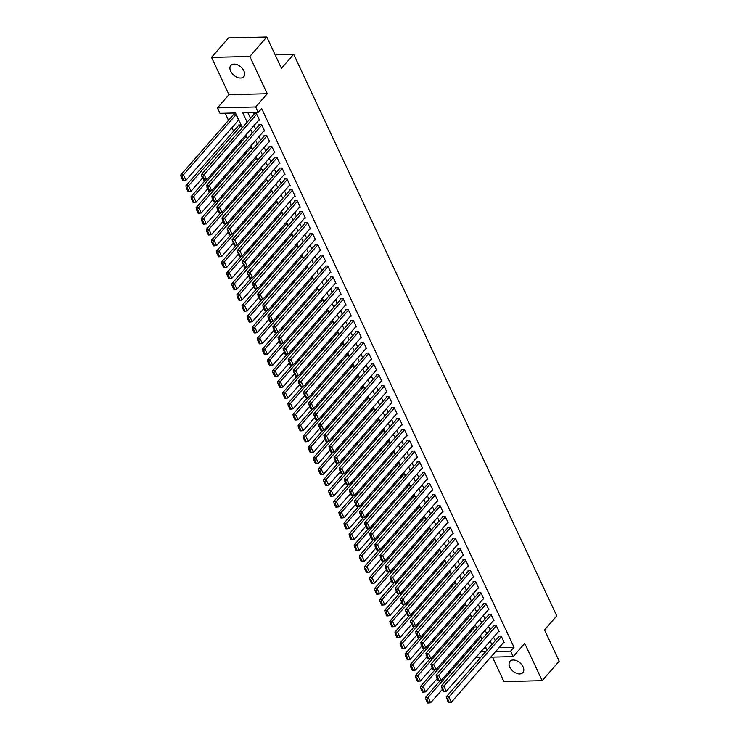 <?xml version="1.0" encoding="UTF-8"?>
<svg xmlns="http://www.w3.org/2000/svg" width="740" height="740" viewBox="0 0 740 740"><rect width="100%" height="100%" fill="white"/><g stroke="black" fill="none" stroke-linecap="round" stroke-linejoin="round"><path stroke-width="1.11" d="M230.677 71.225A8.566 5.439 -138.9 0 0 237.114 77.311A8.566 5.439 -138.9 0 0 243.747 76.701A8.566 5.439 -138.9 0 0 243.913 70.91A8.566 5.439 -138.9 0 0 237.475 64.824A8.566 5.439 -138.9 0 0 230.843 65.434A8.566 5.439 -138.9 0 0 230.677 71.225M509.814 667.129A8.566 5.439 -138.9 0 0 516.252 673.206A8.566 5.439 -138.9 0 0 522.884 672.605A8.566 5.439 -138.9 0 0 523.051 666.805A8.566 5.439 -138.9 0 0 516.613 660.718A8.566 5.439 -138.9 0 0 509.98 661.329A8.566 5.439 -138.9 0 0 509.814 667.129M242.378 127.641L235.505 112.961L219.993 113.331L217.449 107.892L255.698 106.967L258.251 112.415L242.739 112.785L247.142 122.183M229.002 94.655L267.26 93.74L249.796 56.462L266.798 37L228.54 37.916L211.538 57.378L229.002 94.655L217.449 107.892M492.479 657.111L503.94 681.577L542.189 680.652L524.725 643.375L513.172 656.611L490.759 657.148M225.154 113.211L228.503 120.352M231.935 127.678L233.6 131.23M249.796 56.462L211.538 57.378M266.798 37L281.45 68.293L293.688 54.279L556.767 615.893L544.529 629.907L559.19 661.199L542.189 680.652M258.76 120.148L259.509 120.13L256.447 113.599L253.857 113.664L254.116 114.201M263.856 131.036L264.606 131.017L261.544 124.487L258.963 124.542L259.213 125.088M268.953 141.913L269.702 141.895L266.641 135.365L264.06 135.429L264.31 135.975M274.059 152.801L274.799 152.782L271.737 146.252L269.157 146.317L269.416 146.853M279.156 163.679L279.896 163.669L276.843 157.139L274.253 157.195L274.512 157.74M284.252 174.566L285.002 174.547L281.94 168.017L279.35 168.082L279.609 168.628M289.349 185.453L290.099 185.435L287.037 178.904L284.456 178.969L284.706 179.506M294.446 196.331L295.195 196.313L292.134 189.782L289.553 189.847L289.803 190.393M299.543 207.219L300.292 207.2L297.23 200.669L294.65 200.734L294.899 201.28M304.649 218.106L305.389 218.087L302.336 211.557L299.746 211.612L300.005 212.158M309.746 228.984L310.486 228.965L307.433 222.435L304.843 222.5L305.102 223.045M314.842 239.871L315.591 239.853L312.53 233.322L309.94 233.387L310.199 233.933M319.939 250.758L320.688 250.74L317.627 244.209L315.046 244.265L315.296 244.811M325.036 261.636L325.785 261.618L322.723 255.087L320.143 255.152L320.392 255.698M330.132 272.524L330.882 272.505L327.82 265.975L325.239 266.039L325.498 266.585M335.239 283.411L335.979 283.392L332.926 276.862L330.336 276.917L330.595 277.463M340.335 294.289L341.075 294.27L338.023 287.74L335.433 287.805L335.692 288.35M345.432 305.176L346.181 305.157L343.12 298.627L340.539 298.692L340.789 299.228M350.529 316.054L351.278 316.045L348.216 309.514L345.636 309.57L345.885 310.115M355.625 326.941L356.375 326.923L353.313 320.392L350.732 320.457L350.982 321.003M360.732 337.829L361.471 337.81L358.419 331.279L355.829 331.344L356.088 331.881M365.828 348.707L366.568 348.688L363.516 342.157L360.926 342.222L361.185 342.768M370.925 359.594L371.674 359.575L368.613 353.045L366.022 353.11L366.282 353.655M376.022 370.481L376.771 370.463L373.709 363.932L371.129 363.988L371.378 364.533M381.118 381.359L381.868 381.341L378.806 374.81L376.225 374.875L376.475 375.421M386.215 392.246L386.964 392.228L383.903 385.697L381.322 385.762L381.581 386.308M391.321 403.134L392.061 403.115L389.009 396.585L386.419 396.64L386.678 397.186M396.418 414.012L397.158 413.993L394.106 407.463L391.516 407.527L391.775 408.073M401.515 424.899L402.264 424.88L399.202 418.35L396.621 418.414L396.871 418.96M406.611 435.786L407.361 435.768L404.299 429.237L401.718 429.293L401.968 429.838M411.708 446.664L412.457 446.646L409.396 440.115L406.815 440.18L407.065 440.726M416.814 457.551L417.554 457.533L414.493 451.002L411.912 451.067L412.171 451.604M421.911 468.439L422.651 468.42L419.599 461.889L417.009 461.945L417.268 462.491M427.008 479.316L427.757 479.298L424.695 472.768L422.105 472.832L422.364 473.378M432.105 490.204L432.854 490.185L429.792 483.655L427.211 483.72L427.461 484.256M437.201 501.082L437.95 501.073L434.889 494.542L432.308 494.598L432.558 495.143M442.298 511.969L443.047 511.951L439.986 505.42L437.405 505.485L437.664 506.03M447.404 522.856L448.144 522.838L445.092 516.307L442.502 516.372L442.761 516.909M452.501 533.734L453.241 533.716L450.188 527.185L447.598 527.25L447.857 527.796M457.598 544.621L458.347 544.603L455.285 538.073L452.704 538.137L452.954 538.683M462.694 555.509L463.444 555.49L460.382 548.96L457.801 549.015L458.051 549.561M467.791 566.387L468.54 566.368L465.479 559.838L462.898 559.903L463.148 560.448M472.897 577.274L473.637 577.255L470.575 570.725L467.995 570.79L468.254 571.336M477.994 588.161L478.734 588.143L475.681 581.612L473.091 581.668L473.35 582.213M483.091 599.039L483.84 599.021L480.778 592.49L478.188 592.555L478.447 593.101M488.187 609.927L488.937 609.908L485.875 603.377L483.294 603.442L483.544 603.988M493.284 620.814L494.033 620.795L490.971 614.265L488.391 614.32L488.641 614.866M498.381 631.692L499.13 631.673L496.068 625.143L493.488 625.207L493.747 625.753M242.211 127.835L240.87 124.977L238.28 125.042L238.539 125.587M484.145 647.99L486.106 647.944M481.832 639.388L480.491 636.529L479.538 636.548M476.736 628.501L475.395 625.642L474.442 625.661M471.639 617.623L470.298 614.755L469.345 614.783M466.533 606.735L465.201 603.877L464.248 603.896M461.436 595.848L460.095 592.99L459.142 593.008M456.339 584.97L454.998 582.102L454.046 582.13M451.243 574.083L449.901 571.225L448.949 571.243M446.146 563.196L444.805 560.337L443.852 560.356M441.049 552.317L439.708 549.45L438.755 549.478M435.943 541.43L434.611 538.572L433.649 538.591M430.846 530.543L429.505 527.685L428.553 527.712M425.75 519.665L424.409 516.798L423.456 516.825M420.653 508.778L419.312 505.92L418.359 505.938M415.556 497.891L414.215 495.032L413.262 495.06M410.45 487.013L409.118 484.145L408.166 484.173M405.354 476.125L404.012 473.267L403.06 473.286M400.257 465.238L398.916 462.38L397.963 462.408M395.16 454.36L393.819 451.502L392.866 451.52M390.063 443.473L388.722 440.615L387.769 440.633M384.967 432.595L383.625 429.727L382.673 429.755M379.861 421.707L378.529 418.849L377.567 418.868M374.764 410.82L373.423 407.962L372.47 407.981M369.667 399.942L368.326 397.075L367.373 397.103M364.57 389.055L363.229 386.197L362.276 386.215M359.474 378.168L358.132 375.31L357.18 375.337M354.368 367.29L353.036 364.422L352.083 364.45M349.271 356.403L347.93 353.544L346.977 353.563M344.174 345.515L342.833 342.657L341.88 342.685M339.077 334.637L337.736 331.77L336.783 331.798M333.981 323.75L332.639 320.892L331.687 320.91M328.884 312.863L327.543 310.005L326.59 310.032M323.778 301.985L322.446 299.127L321.484 299.145M318.681 291.098L317.34 288.239L316.387 288.258M313.584 280.22L312.243 277.352L311.29 277.38M308.488 269.332L307.146 266.474L306.193 266.493M303.391 258.445L302.05 255.587L301.097 255.605M298.294 247.567L296.953 244.7L296 244.727M293.188 236.68L291.847 233.822L290.894 233.84M288.091 225.793L286.75 222.934L285.797 222.953M282.995 214.915L281.653 212.047L280.7 212.075M277.898 204.027L276.557 201.169L275.604 201.188M272.801 193.14L271.46 190.282L270.507 190.31M267.695 182.262L266.363 179.394L265.41 179.422M262.598 171.375L261.257 168.517L260.304 168.535M257.502 160.488L256.16 157.629L255.207 157.657M252.405 149.61L251.064 146.742L250.111 146.77M247.308 138.722L245.967 135.864L245.014 135.883M238.086 120.638L238.826 120.629L235.764 114.099L233.183 114.154L233.442 114.7M499.065 647.639L514.023 647.278L261.646 108.521L258.251 112.415M247.9 112.665L250.546 118.298M253.977 125.624L255.642 129.176M259.074 136.512L260.739 140.064M264.171 147.389L265.836 150.951M269.268 158.277L270.933 161.829M274.374 169.155L276.039 172.716M279.47 180.042L281.135 183.603M284.567 190.929L286.232 194.481M289.664 201.807L291.329 205.369M294.761 212.695L296.425 216.246M299.857 223.582L301.532 227.134M304.963 234.46L306.628 238.021M310.06 245.347L311.725 248.899M315.157 256.234L316.822 259.786M320.254 267.112L321.918 270.673M325.35 278L327.015 281.552M330.456 288.887L332.121 292.439M335.553 299.765L337.218 303.326M340.65 310.652L342.315 314.204M345.746 321.53L347.411 325.091M350.843 332.417L352.508 335.979M355.94 343.305L357.614 346.857M361.046 354.183L362.711 357.744M366.143 365.07L367.808 368.631M371.24 375.957L372.904 379.509M376.336 386.835L378.001 390.396M381.433 397.722L383.098 401.274M386.539 408.61L388.204 412.161M391.636 419.488L393.301 423.049M396.733 430.375L398.398 433.927M401.829 441.262L403.494 444.814M406.926 452.14L408.591 455.701M412.023 463.027L413.697 466.579M417.129 473.915L418.794 477.466M422.226 484.793L423.891 488.354M427.322 495.68L428.987 499.232M432.419 506.558L434.084 510.119M437.516 517.445L439.181 521.006M442.622 528.332L444.287 531.884M447.719 539.21L449.384 542.771M452.815 550.098L454.48 553.649M457.912 560.985L459.577 564.537M463.009 571.863L464.674 575.424M468.106 582.75L469.78 586.302M473.212 593.637L474.877 597.189M478.308 604.515L479.973 608.077M483.405 615.403L485.07 618.955M488.502 626.29L490.167 629.842M493.599 637.168L495.263 640.729M503.487 642.579L504.227 642.561L501.174 636.03L498.584 636.095L498.843 636.631M293.688 54.279L275.095 54.723M267.26 93.74L255.698 106.967M514.023 647.278L510.618 651.172L513.172 656.611M487.105 650.072L485.44 646.52M482.008 639.184L480.343 635.632M476.912 628.306L475.237 624.745M471.806 617.419L470.141 613.867M466.709 606.532L465.044 602.98M461.612 595.654L459.947 592.093M456.515 584.766L454.85 581.215M451.418 573.879L449.754 570.327M446.312 563.001L444.648 559.44M441.216 552.114L439.551 548.562M436.119 541.236L434.454 537.675M431.022 530.349L429.357 526.788M425.925 519.462L424.261 515.909M420.829 508.584L419.154 505.022M415.723 497.696L414.058 494.144M410.626 486.809L408.961 483.257M405.529 475.931L403.864 472.37M400.433 465.044L398.768 461.492M395.336 454.157L393.671 450.605M390.23 443.279L388.565 439.717M385.133 432.391L383.468 428.839M380.036 421.504L378.371 417.952M374.94 410.626L373.275 407.065M369.843 399.739L368.178 396.187M364.746 388.861L363.072 385.3M359.64 377.974L357.975 374.412M354.543 367.086L352.878 363.534M349.447 356.208L347.782 352.647M344.35 345.321L342.685 341.76M339.253 334.434L337.588 330.882M334.147 323.556L332.482 319.995M329.05 312.668L327.385 309.117M323.954 301.781L322.289 298.229M318.857 290.903L317.192 287.342M313.76 280.016L312.095 276.464M308.663 269.129L306.998 265.577M303.557 258.251L301.892 254.689M298.461 247.364L296.796 243.811M293.364 236.476L291.699 232.924M288.267 225.598L286.602 222.037M283.17 214.711L281.505 211.159M278.074 203.833L276.399 200.272M272.968 192.946L271.303 189.385M267.871 182.059L266.206 178.506M262.774 171.181L261.109 167.619M257.677 160.293L256.012 156.741M252.581 149.406L250.916 145.854M247.475 138.528L245.81 134.967M480.75 651.885L485.625 651.774M480.713 657.388L475.839 657.509M495.661 651.524L510.618 651.172M250.573 129.519L252.238 133.071M255.679 140.397L257.344 143.958M260.776 151.284L262.441 154.836M265.873 162.171L267.538 165.723M270.97 173.049L272.635 176.61M276.066 183.936L277.731 187.488M281.163 194.824L282.837 198.376M286.269 205.702L287.934 209.263M291.366 216.589L293.031 220.141M296.463 227.467L298.127 231.028M301.559 238.354L303.224 241.915M306.656 249.241L308.321 252.793M311.762 260.119L313.427 263.68M316.859 271.007L318.524 274.558M321.956 281.894L323.621 285.446M327.052 292.772L328.717 296.333M332.149 303.659L333.814 307.211M337.246 314.546L338.911 318.098M342.352 325.424L344.017 328.986M347.449 336.312L349.114 339.864M352.545 347.199L354.21 350.751M357.642 358.077L359.307 361.638M362.739 368.964L364.404 372.516M367.836 379.842L369.51 383.403M372.942 390.729L374.607 394.291M378.038 401.617L379.703 405.168M383.135 412.495L384.8 416.056M388.232 423.382L389.897 426.943M393.329 434.269L394.993 437.821M398.435 445.147L400.1 448.708M403.531 456.034L405.196 459.586M408.628 466.921L410.293 470.474M413.725 477.799L415.39 481.361M418.822 488.687L420.486 492.239M423.918 499.574L425.593 503.126M429.024 510.452L430.689 514.013M434.121 521.339L435.786 524.891M439.218 532.226L440.883 535.779M444.315 543.105L445.98 546.666M449.411 553.992L451.076 557.544M454.517 564.87L456.182 568.431M459.614 575.757L461.279 579.318M464.711 586.644L466.376 590.196M469.808 597.522L471.473 601.084M474.904 608.41L476.569 611.962M480.001 619.297L481.675 622.849M485.107 630.175L486.772 633.736M490.204 641.062L491.869 644.614M503.977 642.015L451.345 702.269L448.801 696.821L446.211 696.886L448.274 702.501L449.31 702.482L447.524 698.671L446.488 698.699M499.334 636.076L446.211 696.886M501.424 636.576L447.524 698.671M449.31 702.482L451.345 702.269M440.198 680.596L425.537 697.385L428.118 697.321L480.75 637.066M442.206 689.551L430.671 702.76L428.627 702.972L426.841 699.161L425.815 699.189L427.591 703L428.627 702.972M426.841 699.161L428.118 697.321L430.671 702.76M425.815 699.189L425.537 697.385M498.88 631.127L446.248 691.382L443.704 685.943L441.114 685.999L443.177 691.623L444.204 691.595L442.428 687.784L441.392 687.812M494.237 625.189L441.114 685.999M496.327 625.688L442.428 687.784M444.204 691.595L446.248 691.382M493.774 620.25L441.151 680.495L438.598 675.056L436.017 675.12L438.08 680.735L439.107 680.707L437.322 676.906L436.295 676.924M489.131 614.302L436.017 675.12M491.23 614.801L437.322 676.906M439.107 680.707L441.151 680.495M488.678 609.362L436.054 669.617L433.501 664.168L430.921 664.233L432.974 669.848L434.01 669.83L432.225 666.019L431.189 666.046M484.034 603.424L430.921 664.233M486.134 603.923L432.225 666.019M434.01 669.83L436.054 669.617M483.581 598.475L430.957 658.73L428.404 653.291L425.824 653.346L427.877 658.97L428.913 658.942L427.128 655.131L426.092 655.159M478.937 592.537L425.824 653.346M481.028 593.036L427.128 655.131M428.913 658.942L430.957 658.73M435.102 669.709L420.44 686.498L423.021 686.433L475.654 626.188M437.109 678.673L425.574 691.882L423.53 692.094L421.745 688.283L420.709 688.311L422.494 692.113L423.53 692.094M421.745 688.283L423.021 686.433L425.574 691.882M420.709 688.311L420.44 686.498M429.996 658.831L415.344 675.611L417.924 675.555L470.548 615.301M432.012 667.785L420.477 680.994L418.433 681.207L416.648 677.396L415.612 677.424L417.397 681.235L418.433 681.207M416.648 677.396L417.924 675.555L420.477 680.994M415.612 677.424L415.344 675.611M424.899 647.944L410.238 664.733L412.828 664.668L465.451 604.413M426.915 656.898L415.371 670.107L413.336 670.32L411.551 666.518L410.515 666.537L412.3 670.348L413.336 670.32M411.551 666.518L412.828 664.668L415.371 670.107M410.515 666.537L410.238 664.733M419.802 637.057L405.141 653.846L407.731 653.781L460.354 593.535M421.809 646.02L410.275 659.229L408.23 659.442L406.454 655.631L405.418 655.659L407.204 659.46L408.23 659.442M406.454 655.631L407.731 653.781L410.275 659.229M405.418 655.659L405.141 653.846M478.484 587.597L425.852 647.842L423.308 642.403L420.718 642.468L422.781 648.083L423.817 648.055L422.031 644.253L420.995 644.272M473.841 581.649L420.718 642.468M475.931 582.158L422.031 644.253M423.817 648.055L425.852 647.842M414.705 626.179L400.044 642.958L402.625 642.903L455.257 582.648M416.713 635.133L405.178 648.342L403.134 648.554L401.348 644.744L400.322 644.771L402.107 648.582L403.134 648.554M401.348 644.744L402.625 642.903L405.178 648.342M400.322 644.771L400.044 642.958M473.387 576.71L420.755 636.964L418.211 631.516L415.621 631.581L417.684 637.205L418.72 637.177L416.935 633.366L415.899 633.394M468.744 570.771L415.621 631.581M470.834 571.271L416.935 633.366M418.72 637.177L420.755 636.964M409.608 615.291L394.947 632.08L397.528 632.015L450.161 571.761M411.616 624.255L400.081 637.455L398.037 637.667L396.252 633.865L395.216 633.884L397.001 637.695L398.037 637.667M396.252 633.865L397.528 632.015L400.081 637.455M395.216 633.884L394.947 632.08M468.281 565.832L415.658 626.077L413.114 620.638L410.524 620.693L412.587 626.317L413.614 626.29L411.829 622.479L410.802 622.507M463.647 559.884L410.524 620.693M465.738 560.384L411.829 622.479M413.614 626.29L415.658 626.077M404.512 604.413L389.851 621.193L392.431 621.128L445.055 560.883M406.519 613.368L394.984 626.577L392.94 626.789L391.155 622.978L390.119 623.006L391.904 626.808L392.94 626.789M391.155 622.978L392.431 621.128L394.984 626.577M390.119 623.006L389.851 621.193M463.185 554.945L410.561 615.19L408.008 609.751L405.428 609.816L407.481 615.43L408.517 615.412L406.732 611.601L405.705 611.619M458.541 549.006L405.428 609.816M460.641 549.505L406.732 611.601M408.517 615.412L410.561 615.19M399.406 593.526L384.745 610.306L387.335 610.25L439.958 549.996M401.422 602.48L389.878 615.689L387.843 615.902L386.058 612.091L385.022 612.119L386.807 615.93L387.843 615.902M386.058 612.091L387.335 610.25L389.878 615.689M385.022 612.119L384.745 610.306M458.088 544.057L405.464 604.312L402.911 598.864L400.331 598.928L402.384 604.552L403.42 604.524L401.635 600.713L400.599 600.741M453.444 538.119L400.331 598.928M455.544 538.618L401.635 600.713M403.42 604.524L405.464 604.312M452.991 533.179L400.368 593.424L397.815 587.986L395.234 588.041L397.288 593.665L398.324 593.637L396.538 589.826L395.502 589.854M448.348 527.232L395.234 588.041M450.438 527.731L396.538 589.826M398.324 593.637L400.368 593.424M447.894 522.292L395.262 582.537L392.718 577.098L390.128 577.163L392.191 582.778L393.227 582.759L391.442 578.948L390.406 578.967M443.251 516.354L390.128 577.163M445.341 516.853L391.442 578.948M393.227 582.759L395.262 582.537M442.798 511.405L390.165 571.659L387.621 566.211L385.031 566.276L387.094 571.9L388.121 571.872L386.345 568.061L385.309 568.089M438.154 505.466L385.031 566.276M440.245 505.966L386.345 568.061M388.121 571.872L390.165 571.659M437.692 500.527L385.068 560.772L382.515 555.333L379.935 555.398L381.997 561.013L383.024 560.985L381.239 557.174L380.212 557.202M433.048 494.579L379.935 555.398M435.148 495.079L381.239 557.174M383.024 560.985L385.068 560.772M432.595 489.64L379.971 549.894L377.418 544.446L374.838 544.51L376.891 550.125L377.927 550.107L376.142 546.296L375.106 546.324M427.951 483.701L374.838 544.51M430.051 484.201L376.142 546.296M377.927 550.107L379.971 549.894M427.498 478.752L374.875 539.007L372.322 533.568L369.741 533.623L371.795 539.247L372.831 539.22L371.045 535.409L370.009 535.436M422.855 472.814L369.741 533.623M424.945 473.313L371.045 535.409M372.831 539.22L374.875 539.007M422.401 467.874L369.769 528.12L367.225 522.68L364.635 522.745L366.698 528.36L367.734 528.332L365.949 524.53L364.913 524.549M417.758 461.927L364.635 522.745M419.848 462.426L365.949 524.53M367.734 528.332L369.769 528.12M417.305 456.987L364.672 517.241L362.128 511.793L359.538 511.858L361.601 517.473L362.637 517.454L360.852 513.643L359.816 513.671M412.661 451.049L359.538 511.858M414.752 451.548L360.852 513.643M362.637 517.454L364.672 517.241M412.199 446.1L359.575 506.354L357.032 500.915L354.442 500.971L356.504 506.595L357.531 506.567L355.746 502.756L354.719 502.784M407.564 440.161L354.442 500.971M409.655 440.661L355.746 502.756M357.531 506.567L359.575 506.354M407.102 435.222L354.479 495.467L351.925 490.028L349.345 490.093L351.398 495.707L352.434 495.68L350.649 491.878L349.622 491.897M402.458 429.274L349.345 490.093M404.558 429.774L350.649 491.878M352.434 495.68L354.479 495.467M402.005 424.335L349.382 484.589L346.829 479.141L344.248 479.205L346.302 484.82L347.338 484.802L345.552 480.991L344.516 481.019M397.361 418.396L344.248 479.205M399.461 418.896L345.552 480.991M347.338 484.802L349.382 484.589M394.309 582.639L379.648 599.428L382.238 599.363L434.861 539.118M396.316 591.602L384.782 604.802L382.746 605.024L380.961 601.213L379.925 601.232L381.711 605.043L382.746 605.024M380.961 601.213L382.238 599.363L384.782 604.802M379.925 601.232L379.648 599.428M389.212 571.761L374.551 588.541L377.141 588.476L429.764 528.231M391.22 580.715L379.685 593.924L377.641 594.137L375.855 590.326L374.829 590.354L376.614 594.165L377.641 594.137M375.855 590.326L377.141 588.476L379.685 593.924M374.829 590.354L374.551 588.541M384.115 560.874L369.454 577.653L372.035 577.598L424.668 517.343M386.123 569.828L374.588 583.037L372.544 583.25L370.759 579.438L369.732 579.466L371.508 583.277L372.544 583.25M370.759 579.438L372.035 577.598L374.588 583.037M369.732 579.466L369.454 577.653M379.019 549.987L364.358 566.775L366.938 566.711L419.571 506.465M381.026 558.95L369.491 572.149L367.447 572.371L365.662 568.561L364.626 568.579L366.411 572.39L367.447 572.371M365.662 568.561L366.938 566.711L369.491 572.149M364.626 568.579L364.358 566.775M373.913 539.109L359.261 555.888L361.841 555.823L414.465 495.578M375.929 548.062L364.394 561.271L362.35 561.484L360.565 557.673L359.529 557.701L361.314 561.512L362.35 561.484M360.565 557.673L361.841 555.823L364.394 561.271M359.529 557.701L359.261 555.888M368.816 528.221L354.155 545.01L356.745 544.945L409.368 484.691M370.832 537.175L359.289 550.384L357.254 550.597L355.468 546.786L354.432 546.814L356.218 550.625L357.254 550.597M355.468 546.786L356.745 544.945L359.289 550.384M354.432 546.814L354.155 545.01M363.719 517.334L349.058 534.123L351.648 534.058L404.271 473.813M365.726 526.297L354.192 539.497L352.157 539.719L350.371 535.908L349.336 535.927L351.121 539.738L352.157 539.719M350.371 535.908L351.648 534.058L354.192 539.497M349.336 535.927L349.058 534.123M358.623 506.456L343.961 523.236L346.542 523.18L399.175 462.925M360.63 515.41L349.095 528.619L347.051 528.832L345.266 525.021L344.239 525.048L346.024 528.86L347.051 528.832M345.266 525.021L346.542 523.18L349.095 528.619M344.239 525.048L343.961 523.236M353.526 495.569L338.865 512.357L341.445 512.293L394.078 452.038M355.533 504.523L343.998 517.732L341.954 517.945L340.169 514.143L339.133 514.161L340.918 517.972L341.954 517.945M340.169 514.143L341.445 512.293L343.998 517.732M339.133 514.161L338.865 512.357M348.429 484.682L333.768 501.47L336.349 501.405L388.972 441.16M350.436 493.645L338.901 506.854L336.857 507.066L335.072 503.255L334.036 503.283L335.821 507.085L336.857 507.066M335.072 503.255L336.349 501.405L338.901 506.854M334.036 503.283L333.768 501.47M343.323 473.804L328.662 490.583L331.252 490.527L383.875 430.273M345.339 482.757L333.805 495.966L331.761 496.179L329.975 492.368L328.939 492.396L330.725 496.207L331.761 496.179M329.975 492.368L331.252 490.527L333.805 495.966M328.939 492.396L328.662 490.583M338.226 462.916L323.565 479.705L326.155 479.64L378.778 419.386M340.233 471.87L328.699 485.079L326.664 485.292L324.879 481.49L323.843 481.509L325.628 485.32L326.664 485.292M324.879 481.49L326.155 479.64L328.699 485.079M323.843 481.509L323.565 479.705M396.908 413.457L344.285 473.702L341.732 468.263L339.151 468.318L341.205 473.942L342.241 473.915L340.456 470.104L339.42 470.131M392.265 407.509L339.151 468.318M394.355 408.008L340.456 470.104M342.241 473.915L344.285 473.702M391.812 402.569L339.179 462.815L336.635 457.375L334.045 457.44L336.108 463.055L337.144 463.036L335.359 459.226L334.323 459.244M387.168 396.621L334.045 457.44M389.259 397.13L335.359 459.226M337.144 463.036L339.179 462.815M386.715 391.682L334.082 451.937L331.539 446.488L328.949 446.553L331.011 452.177L332.038 452.149L330.262 448.338L329.226 448.366M382.071 385.743L328.949 446.553M384.162 386.243L330.262 448.338M332.038 452.149L334.082 451.937M381.609 380.804L328.986 441.049L326.433 435.61L323.852 435.666L325.914 441.29L326.941 441.262L325.156 437.451L324.129 437.479M376.965 374.856L323.852 435.666M379.065 375.356L325.156 437.451M326.941 441.262L328.986 441.049M333.13 452.038L318.468 468.818L321.058 468.753L373.682 408.508M335.137 460.992L323.602 474.201L321.558 474.414L319.782 470.603L318.746 470.631L320.531 474.433L321.558 474.414M319.782 470.603L321.058 468.753L323.602 474.201M318.746 470.631L318.468 468.818M328.033 441.151L313.371 457.931L315.952 457.875L368.585 397.621M330.04 450.105L318.505 463.314L316.461 463.527L314.676 459.716L313.649 459.743L315.425 463.555L316.461 463.527M314.676 459.716L315.952 457.875L318.505 463.314M313.649 459.743L313.371 457.931M322.936 430.264L308.275 447.053L310.856 446.988L363.488 386.743M324.943 439.227L313.409 452.427L311.364 452.639L309.579 448.838L308.543 448.856L310.328 452.667L311.364 452.639M309.579 448.838L310.856 446.988L313.409 452.427M308.543 448.856L308.275 447.053M317.83 419.386L303.178 436.165L305.759 436.101L358.382 375.855M319.846 428.34L308.312 441.549L306.268 441.762L304.482 437.95L303.446 437.978L305.232 441.789L306.268 441.762M304.482 437.95L305.759 436.101L308.312 441.549M303.446 437.978L303.178 436.165M376.512 369.917L323.889 430.162L321.336 424.723L318.755 424.788L320.808 430.403L321.845 430.384L320.059 426.573L319.023 426.592M371.868 363.978L318.755 424.788M373.968 364.478L320.059 426.573M321.845 430.384L323.889 430.162M312.733 408.499L298.072 425.278L300.662 425.223L353.285 364.968M314.75 417.453L303.206 430.661L301.171 430.874L299.386 427.063L298.35 427.091L300.135 430.902L301.171 430.874M299.386 427.063L300.662 425.223L303.206 430.661M298.35 427.091L298.072 425.278M371.415 359.029L318.792 419.284L316.239 413.836L313.658 413.901L315.712 419.525L316.748 419.497L314.963 415.686L313.927 415.714M366.772 353.091L313.658 413.901M368.862 353.591L314.963 415.686M316.748 419.497L318.792 419.284M307.637 397.611L292.975 414.4L295.565 414.335L348.189 354.09M309.644 406.575L298.109 419.774L296.074 419.996L294.289 416.185L293.253 416.204L295.038 420.015L296.074 419.996M294.289 416.185L295.565 414.335L298.109 419.774M293.253 416.204L292.975 414.4M366.319 348.151L313.686 408.397L311.142 402.958L308.552 403.013L310.615 408.637L311.651 408.61L309.866 404.799L308.83 404.826M361.675 342.204L308.552 403.013M363.766 342.703L309.866 404.799M311.651 408.61L313.686 408.397M302.54 386.733L287.879 403.513L290.459 403.448L343.092 343.203M304.547 395.687L293.012 408.896L290.968 409.109L289.183 405.298L288.156 405.326L289.941 409.137L290.968 409.109M289.183 405.298L290.459 403.448L293.012 408.896M288.156 405.326L287.879 403.513M361.222 337.264L308.589 397.51L306.046 392.071L303.456 392.135L305.518 397.75L306.554 397.732L304.769 393.921L303.733 393.939M356.578 331.326L303.456 392.135M358.669 331.825L304.769 393.921M306.554 397.732L308.589 397.51M297.443 375.846L282.782 392.625L285.363 392.57L337.995 332.315M299.45 384.8L287.916 398.009L285.871 398.222L284.086 394.411L283.05 394.439L284.835 398.25L285.871 398.222M284.086 394.411L285.363 392.57L287.916 398.009M283.05 394.439L282.782 392.625M356.116 326.377L303.493 386.632L300.949 381.193L298.359 381.248L300.421 386.872L301.448 386.844L299.663 383.033L298.636 383.061M351.482 320.439L298.359 381.248M353.572 320.938L299.663 383.033M301.448 386.844L303.493 386.632M292.346 364.959L277.685 381.748L280.266 381.683L332.889 321.438M294.354 373.922L282.819 387.122L280.775 387.344L278.989 383.533L277.953 383.551L279.739 387.362L280.775 387.344M278.989 383.533L280.266 381.683L282.819 387.122M277.953 383.551L277.685 381.748M351.019 315.499L298.396 375.744L295.843 370.305L293.262 370.37L295.315 375.985L296.351 375.957L294.566 372.155L293.539 372.174M346.375 309.551L293.262 370.37M348.475 310.051L294.566 372.155M296.351 375.957L298.396 375.744M287.24 354.081L272.588 370.86L275.169 370.796L327.792 310.55M289.257 363.035L277.722 376.244L275.678 376.457L273.893 372.646L272.857 372.673L274.642 376.484L275.678 376.457M273.893 372.646L275.169 370.796L277.722 376.244M272.857 372.673L272.588 370.86M345.922 304.612L293.299 364.866L290.746 359.418L288.165 359.483L290.219 365.098L291.255 365.079L289.47 361.268L288.433 361.296M341.279 298.673L288.165 359.483M343.379 299.173L289.47 361.268M291.255 365.079L293.299 364.866M282.144 343.193L267.482 359.982L270.072 359.918L322.696 299.663M284.151 352.147L272.616 365.357L270.581 365.569L268.796 361.758L267.76 361.786L269.545 365.597L270.581 365.569M268.796 361.758L270.072 359.918L272.616 365.357M267.76 361.786L267.482 359.982M340.825 293.725L288.202 353.979L285.649 348.54L283.068 348.596L285.122 354.22L286.158 354.192L284.373 350.381L283.337 350.409M336.182 287.786L283.068 348.596M338.272 288.286L284.373 350.381M286.158 354.192L288.202 353.979M277.047 332.306L262.386 349.095L264.976 349.03L317.599 288.785M279.054 341.269L267.519 354.479L265.475 354.691L263.699 350.88L262.663 350.908L264.448 354.71L265.475 354.691M263.699 350.88L264.976 349.03L267.519 354.479M262.663 350.908L262.386 349.095M335.729 282.846L283.096 343.092L280.553 337.653L277.963 337.718L280.025 343.332L281.061 343.305L279.276 339.503L278.24 339.521M331.085 276.899L277.963 337.718M333.176 277.398L279.276 339.503M281.061 343.305L283.096 343.092M271.95 321.428L257.289 338.208L259.87 338.152L312.502 277.898M273.957 330.382L262.423 343.591L260.378 343.804L258.593 339.993L257.566 340.021L259.342 343.832L260.378 343.804M258.593 339.993L259.87 338.152L262.423 343.591M257.566 340.021L257.289 338.208M330.632 271.959L278 332.214L275.456 326.766L272.866 326.83L274.929 332.445L275.955 332.427L274.179 328.615L273.143 328.643M325.989 266.021L272.866 326.83M328.079 266.52L274.179 328.615M275.955 332.427L278 332.214M266.853 310.541L252.192 327.33L254.773 327.265L307.405 267.011M268.861 319.495L257.326 332.704L255.282 332.917L253.496 329.115L252.46 329.134L254.246 332.945L255.282 332.917M253.496 329.115L254.773 327.265L257.326 332.704M252.46 329.134L252.192 327.33M325.526 261.072L272.903 321.327L270.35 315.887L267.769 315.943L269.832 321.567L270.858 321.539L269.073 317.728L268.046 317.756M320.882 255.133L267.769 315.943M322.982 255.633L269.073 317.728M270.858 321.539L272.903 321.327M261.747 299.654L247.095 316.443L249.676 316.378L302.299 256.132M263.764 308.617L252.229 321.826L250.185 322.039L248.4 318.228L247.364 318.256L249.149 322.057L250.185 322.039M248.4 318.228L249.676 316.378L252.229 321.826M247.364 318.256L247.095 316.443M320.429 250.194L267.806 310.439L265.253 305L262.672 305.065L264.726 310.68L265.762 310.652L263.976 306.85L262.94 306.869M315.786 244.246L262.672 305.065M317.886 244.755L263.976 306.85M265.762 310.652L267.806 310.439M256.65 288.776L241.989 305.555L244.579 305.5L297.203 245.245M258.667 297.73L247.123 310.939L245.088 311.151L243.303 307.341L242.267 307.368L244.052 311.179L245.088 311.151M243.303 307.341L244.579 305.5L247.123 310.939M242.267 307.368L241.989 305.555M315.332 239.307L262.709 299.561L260.156 294.113L257.575 294.178L259.629 299.802L260.665 299.774L258.88 295.963L257.844 295.991M310.689 233.368L257.575 294.178M312.779 233.868L258.88 295.963M260.665 299.774L262.709 299.561M251.554 277.889L236.893 294.677L239.482 294.613L292.106 234.358M253.561 286.852L242.026 300.052L239.991 300.264L238.206 296.463L237.17 296.481L238.955 300.292L239.991 300.264M238.206 296.463L239.482 294.613L242.026 300.052M237.17 296.481L236.893 294.677M310.236 228.429L257.603 288.674L255.06 283.235L252.47 283.291L254.532 288.914L255.568 288.887L253.783 285.076L252.747 285.104M305.592 222.481L252.47 283.291M307.683 222.981L253.783 285.076M255.568 288.887L257.603 288.674M246.457 267.011L231.796 283.79L234.376 283.725L287.009 223.48M248.464 275.964L236.929 289.173L234.885 289.386L233.1 285.575L232.073 285.603L233.858 289.405L234.885 289.386M233.1 285.575L234.376 283.725L236.929 289.173M232.073 285.603L231.796 283.79M305.139 217.542L252.507 277.787L249.963 272.348L247.373 272.413L249.436 278.027L250.471 278.009L248.686 274.198L247.65 274.216M300.496 211.603L247.373 272.413M302.586 212.103L248.686 274.198M250.471 278.009L252.507 277.787M241.36 256.123L226.699 272.903L229.28 272.847L281.912 212.593M243.368 265.077L231.833 278.286L229.788 278.499L228.003 274.688L226.967 274.716L228.753 278.527L229.788 278.499M228.003 274.688L229.28 272.847L231.833 278.286M226.967 274.716L226.699 272.903M300.033 206.654L247.41 266.909L244.866 261.461L242.276 261.525L244.339 267.149L245.365 267.121L243.58 263.311L242.554 263.338M295.399 200.716L242.276 261.525M297.489 201.215L243.58 263.311M245.365 267.121L247.41 266.909M236.263 245.236L221.602 262.025L224.183 261.96L276.806 201.715M238.271 254.199L226.736 267.399L224.692 267.621L222.906 263.81L221.871 263.829L223.656 267.639L224.692 267.621M222.906 263.81L224.183 261.96L226.736 267.399M221.871 263.829L221.602 262.025M294.936 195.776L242.313 256.022L239.76 250.582L237.179 250.638L239.233 256.262L240.269 256.234L238.483 252.423L237.457 252.451M290.293 189.829L237.179 250.638M292.393 190.328L238.483 252.423M240.269 256.234L242.313 256.022M231.158 234.358L216.506 251.138L219.086 251.073L271.71 190.828M233.174 243.312L221.639 256.521L219.595 256.734L217.81 252.923L216.774 252.951L218.559 256.762L219.595 256.734M217.81 252.923L219.086 251.073L221.639 256.521M216.774 252.951L216.506 251.138M289.839 184.889L237.216 245.134L234.663 239.695L232.083 239.76L234.136 245.375L235.172 245.356L233.387 241.545L232.351 241.564M285.196 178.951L232.083 239.76M287.296 179.45L233.387 241.545M235.172 245.356L237.216 245.134M226.061 223.471L211.399 240.25L213.99 240.195L266.613 179.94M228.068 232.425L216.533 245.634L214.498 245.846L212.713 242.036L211.677 242.063L213.462 245.874L214.498 245.846M212.713 242.036L213.99 240.195L216.533 245.634M211.677 242.063L211.399 240.25M284.743 174.002L232.12 234.256L229.567 228.808L226.986 228.873L229.039 234.497L230.075 234.469L228.29 230.658L227.254 230.686M280.099 168.063L226.986 228.873M282.19 168.563L228.29 230.658M230.075 234.469L232.12 234.256M220.964 212.584L206.303 229.372L208.893 229.308L261.516 169.062M222.971 221.547L211.437 234.747L209.392 234.969L207.616 231.158L206.58 231.176L208.365 234.987L209.392 234.969M207.616 231.158L208.893 229.308L211.437 234.747M206.58 231.176L206.303 229.372M279.646 163.124L227.013 223.369L224.47 217.93L221.88 217.995L223.942 223.61L224.978 223.582L223.193 219.771L222.157 219.799M275.002 157.176L221.88 217.995M277.093 157.676L223.193 219.771M224.978 223.582L227.013 223.369M215.867 201.706L201.206 218.485L203.787 218.42L256.419 158.175M217.875 210.66L206.34 223.869L204.296 224.081L202.51 220.27L201.483 220.298L203.26 224.109L204.296 224.081M202.51 220.27L203.787 218.42L206.34 223.869M201.483 220.298L201.206 218.485M274.549 152.237L221.917 212.491L219.373 207.043L216.783 207.108L218.846 212.722L219.882 212.704L218.097 208.893L217.061 208.921M269.906 146.298L216.783 207.108M271.996 146.797L218.097 208.893M219.882 212.704L221.917 212.491M210.771 190.818L196.109 207.607L198.69 207.542L251.322 147.288M212.778 199.772L201.243 212.981L199.199 213.194L197.413 209.383L196.378 209.411L198.163 213.222L199.199 213.194M197.413 209.383L198.69 207.542L201.243 212.981M196.378 209.411L196.109 207.607M269.443 141.349L216.82 201.604L214.267 196.165L211.686 196.22L213.749 201.844L214.776 201.817L212.99 198.006L211.964 198.033M264.8 135.411L211.686 196.22M266.9 135.91L212.99 198.006M214.776 201.817L216.82 201.604M205.665 179.931L191.013 196.72L193.593 196.655L246.217 136.41M207.681 188.894L196.146 202.094L194.102 202.316L192.317 198.505L191.281 198.533L193.066 202.335L194.102 202.316M192.317 198.505L193.593 196.655L196.146 202.094M191.281 198.533L191.013 196.72M264.346 130.471L211.723 190.717L209.17 185.278L206.59 185.342L208.643 190.957L209.679 190.929L207.894 187.128L206.858 187.146M259.703 124.524L206.59 185.342M261.803 125.023L207.894 187.128M209.679 190.929L211.723 190.717M239.029 125.023L185.906 185.833L188.496 185.777L241.12 125.522M202.584 178.007L191.04 191.216L189.005 191.429L187.22 187.618L186.184 187.646L187.969 191.457L189.005 191.429M187.22 187.618L188.496 185.777L191.04 191.216M186.184 187.646L185.906 185.833M259.25 119.584L206.626 179.839L204.074 174.39L201.493 174.455L203.546 180.07L204.582 180.051L202.797 176.24L201.761 176.268M254.606 113.645L201.493 174.455M256.697 114.145L202.797 176.24M204.582 180.051L206.626 179.839M233.933 114.136L180.81 174.954L183.4 174.89L236.023 114.635M238.576 120.084L185.944 180.329L183.909 180.542L182.123 176.74L181.087 176.758L182.873 180.569L183.909 180.542M182.123 176.74L183.4 174.89L185.944 180.329M181.087 176.758L180.81 174.954"/></g></svg>
